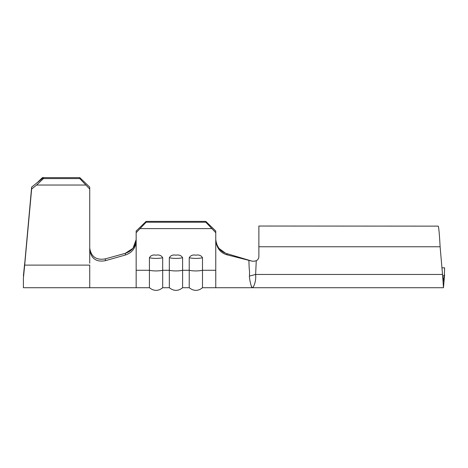 <?xml version="1.0" encoding="UTF-8"?>
<svg xmlns="http://www.w3.org/2000/svg" width="468" height="468" viewBox="0 0 468 468"><rect width="100%" height="100%" fill="white"/><g stroke="black" fill="none" stroke-linecap="round" stroke-linejoin="round"><path stroke-width="0.7" d="M169.328 257.739C170.668 255.44 172.879 254.58 175.962 255.171C179.063 254.586 181.274 255.446 182.596 257.739A9.617 2.387 180 0 1 175.962 258.4A9.617 2.387 180 0 1 169.328 257.739L169.328 287.726L162.694 287.726L162.694 257.739A9.617 2.387 180 0 1 156.06 258.4A9.617 2.387 180 0 1 149.427 257.739C150.772 255.44 152.977 254.58 156.06 255.171C159.161 254.586 161.372 255.446 162.694 257.739M189.224 257.739C190.57 255.44 192.781 254.58 195.858 255.171C198.964 254.586 201.17 255.446 202.492 257.739A9.617 2.387 180 0 1 195.858 258.4A9.617 2.387 180 0 1 189.224 257.739L189.224 287.726L182.596 287.726L182.596 257.739M136.165 232.684L136.165 231.034L146.11 221.399L146.11 222.218L136.165 232.684L136.165 287.726L149.427 287.726L149.427 257.739M441.956 267.813L444.6 267.813L444.296 277.103L444.6 268.515M215.76 259.471L215.76 232.684L205.809 222.218L205.809 221.399L215.76 231.034L215.76 232.684M140.365 228.606L211.554 228.606M215.76 250.31L215.76 287.726L202.492 287.726L202.492 257.739M146.11 221.399L205.809 221.399M227.243 254.867C220.674 253.124 216.848 248.397 215.76 240.687L215.76 239.511C216.725 246.928 220.369 251.614 226.693 253.574L227.243 254.867L252.24 261.197L254.229 261.197L252.24 261.197L226.693 253.574M89.733 249.865L89.733 248.04C91.137 256.833 96.332 260.442 105.318 258.868L105.394 260.676L125.383 255.013C131.941 252.819 135.533 248.256 136.165 241.33L136.165 239.616L133.006 248.251M438.224 226.132L258.874 226.038L258.874 256.552A4.645 4.645 0 0 1 256.259 260.729L255.633 274.464C256.329 281.239 253.539 287.984 252.24 287.726L443.477 287.726L444.6 274.681M251.269 286.006L252.24 287.726C251.123 287.375 249.304 278.431 249.426 276.079L255.633 274.464L442.535 274.464L440.113 246.771C439.54 235.971 438.961 229.185 438.387 226.407M254.574 261.185A4.645 4.645 0 0 1 254.235 261.197L256.259 260.729M442.658 275.781L444.296 275.781L443.477 281.092L442.535 274.464L443.477 287.726M249.426 276.079C249.696 269.878 249.438 272.048 249.157 267.462L248.871 260.343M215.76 246.32L215.76 245.197M250.052 281.092L250.368 282.701M225.436 253.135L219.194 248.584M89.733 189.066L79.782 178.583L79.782 177.618L89.733 187.141L89.733 263.197M79.782 177.618L42.459 177.618L37.27 182.59M136.165 287.726L89.733 287.726L89.733 265.116L24.687 265.116L23.4 278.156L31.643 187.106L43.454 177.618L43.454 178.583L36.609 185.041L31.643 189.025L31.643 187.106M23.4 278.156L23.4 287.726L89.733 287.726M23.4 275.909L24.687 263.197M79.782 178.583L43.454 178.583M85.527 185.041L36.609 185.041M24.687 265.116L31.643 189.025M132.959 248.309L125.307 253.323C131.9 251.158 135.521 246.589 136.165 239.616M105.318 258.868L125.307 253.323L125.383 255.013M105.394 260.676C96.385 262.314 91.166 258.71 89.733 249.871M136.165 251.959L136.165 245.583M146.11 222.218L205.809 222.218M215.76 270.276L202.492 270.276A9.617 2.387 180 0 1 195.858 270.931A9.617 2.387 180 0 1 189.224 270.276L182.596 270.276A9.617 2.387 180 0 1 175.962 270.931A9.617 2.387 180 0 1 169.328 270.276L162.694 270.276A9.617 2.387 180 0 1 156.06 270.931A9.617 2.387 180 0 1 149.427 270.276L136.165 270.276M258.874 246.771L440.113 246.771M215.76 287.726L252.24 287.726M182.596 287.726C178.244 291.242 173.821 291.242 169.328 287.726M162.694 287.726C158.348 291.242 153.925 291.242 149.427 287.726M202.492 287.726C198.145 291.242 193.723 291.242 189.224 287.726"/></g></svg>
